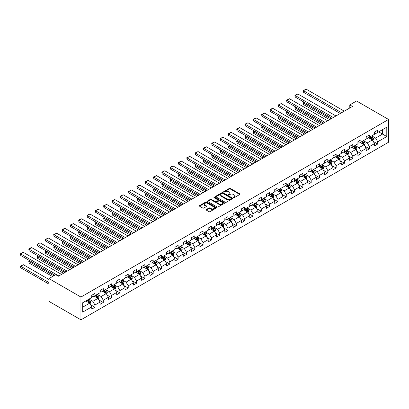 <?xml version="1.0" encoding="UTF-8"?>
<svg xmlns="http://www.w3.org/2000/svg" width="409" height="409" viewBox="0 0 409 409"><rect width="100%" height="100%" fill="white"/><g stroke="black" fill="none" stroke-linecap="round" stroke-linejoin="round"><path stroke-width="0.61" d="M233.483 197.68A0.516 0.302 0 0 0 234.214 197.68L239.776 194.469A0.741 0.429 0 0 0 239.991 194.168A0.741 0.429 0 0 0 239.776 193.866L230.354 188.426A0.741 0.429 0 0 0 229.311 188.426L223.749 191.637A0.516 0.302 0 0 0 224.48 192.061L225.201 191.642A2.367 1.365 0 0 1 228.549 191.642L229.337 192.097A2.367 1.365 0 0 1 230.027 193.063A2.367 1.365 0 0 1 229.337 194.03L228.616 194.444A0.516 0.302 0 0 0 229.347 194.868L230.068 194.454A2.367 1.365 0 0 1 233.416 194.454L234.204 194.909A2.367 1.365 0 0 1 234.894 195.875A2.367 1.365 0 0 1 234.204 196.841L233.483 197.256A0.516 0.302 0 0 0 233.483 197.68L233.483 197.256M206.335 209.515A0.741 0.429 0 0 0 206.121 209.817A0.741 0.429 0 0 0 206.335 210.119L208.979 211.642A0.741 0.429 0 0 0 210.027 211.642L216.203 208.079A0.741 0.429 0 0 0 216.417 207.777A0.741 0.429 0 0 0 216.203 207.475L206.78 202.036A0.741 0.429 0 0 0 205.732 202.036L199.561 205.604A0.741 0.429 0 0 0 199.341 205.906A0.741 0.429 0 0 0 199.561 206.208L202.752 208.048A0.741 0.429 0 0 0 203.8 208.048L206.443 206.525A0.741 0.429 0 0 0 206.657 206.223A0.741 0.429 0 0 0 206.443 205.921L204.858 205.006A1.979 1.145 0 0 1 204.28 204.198A1.979 1.145 0 0 1 205.502 203.14A1.979 1.145 0 0 1 207.66 203.391L213.861 206.969A1.979 1.145 0 0 1 214.439 207.777A1.979 1.145 0 0 1 213.217 208.835A1.979 1.145 0 0 1 211.059 208.585L210.027 207.987A0.741 0.429 0 0 0 208.979 207.987L206.335 209.515L206.335 210.119L208.979 208.605L208.979 207.987M388.55 119.459L356.561 100.992L349.792 104.903L352.456 106.442L58.39 276.218L55.726 274.679L48.957 278.59L80.941 297.057L388.55 119.459L388.55 142.235L80.941 319.833L80.941 297.057M225.252 202.251A0.741 0.429 0 0 0 226.3 202.251L232.476 198.682A0.741 0.429 0 0 0 232.69 198.38A0.741 0.429 0 0 0 232.476 198.079L223.053 192.639A0.741 0.429 0 0 0 222.01 192.639L215.834 196.208A0.741 0.429 0 0 0 215.62 196.509A0.741 0.429 0 0 0 215.834 196.811L225.252 202.251M214.234 197.792A0.516 0.302 0 0 1 214.761 197.864L224.326 203.385L218.161 206.944A0.741 0.429 0 0 1 217.118 206.944L207.695 201.509L210.338 199.996L210.338 199.377L207.695 200.906A0.741 0.429 0 0 0 207.481 201.208A0.741 0.429 0 0 0 207.695 201.509L207.695 200.906M210.338 199.996A0.741 0.429 0 0 1 211.387 199.996L211.387 199.377A0.741 0.429 0 0 0 210.338 199.377M211.387 199.377L215.206 201.586A0.741 0.429 0 0 0 216.254 201.586L218.007 200.574A0.741 0.429 0 0 0 218.222 200.272A0.741 0.429 0 0 0 218.007 199.965L214.03 197.67A0.516 0.302 0 0 1 214.761 197.25L224.337 202.777A0.741 0.429 0 0 1 224.556 203.079A0.741 0.429 0 0 1 224.337 203.38L224.337 202.777M90.512 304.705L94.965 307.277L94.965 305.027L100.082 302.072L100.082 304.322L103.278 302.471L103.278 300.226L108.4 297.271L108.4 299.516L111.596 297.67L111.596 295.426L116.713 292.471L116.713 294.715L119.914 292.87L119.914 290.625L125.031 287.67L125.031 289.915L128.232 288.069L128.232 285.819L133.349 282.864L133.349 285.114L136.545 283.268L136.545 281.019L141.662 278.064L141.662 280.313L144.863 278.468L144.863 276.218L149.98 273.263L149.98 275.513L153.181 273.662L153.181 271.418L158.298 268.462L158.298 270.707L161.499 268.861L161.499 266.617L166.616 263.662L166.616 265.906L169.812 264.061L169.812 261.816L174.929 258.861L174.929 261.106L178.13 259.26L178.13 257.01L183.247 254.055L183.247 256.305L186.448 254.459L186.448 252.21L191.565 249.255L191.565 251.504L194.761 249.654L194.761 247.409L199.878 244.454L199.878 246.704L203.079 244.853L203.079 242.609L208.196 239.654L208.196 241.898L211.397 240.052L211.397 237.808L216.514 234.853L216.514 237.097L219.715 235.252L219.715 233.002L224.832 230.052L224.832 232.297L228.028 230.451L228.028 228.202L233.145 225.247L233.145 227.496L236.346 225.65L236.346 223.401L241.463 220.446L241.463 222.695L244.664 220.845L244.664 218.6L249.781 215.645L249.781 217.89L252.977 216.044L252.977 213.8L258.094 210.845L258.094 213.089L261.295 211.243L261.295 208.999L266.412 206.044L266.412 208.288L269.613 206.443L269.613 204.193L274.73 201.238L274.73 203.488L277.931 201.642L277.931 199.393L283.048 196.438L283.048 198.687L286.244 196.841L286.244 194.592L291.361 191.637L291.361 193.886L294.562 192.036L294.562 189.791L299.679 186.836L299.679 189.081L302.88 187.235L302.88 184.991L307.997 182.036L307.997 184.28L311.193 182.434L311.193 180.19L316.31 177.235L316.31 179.479L319.511 177.634L319.511 175.384L324.628 172.429L324.628 174.679L327.829 172.833L327.829 170.584L332.946 167.629L332.946 169.878L336.147 168.027L336.147 165.783L341.264 162.828L341.264 165.078L344.46 163.227L344.46 160.982L349.577 158.027L349.577 160.272L352.778 158.426L352.778 156.182L357.895 153.227L357.895 155.471L361.096 153.626L361.096 151.376L366.213 148.426L366.213 150.67L369.409 148.825L369.409 146.575L374.532 143.62L374.532 145.87L377.727 144.024L377.727 141.775L386.791 136.545L386.791 127.184L382.527 129.648L382.527 134.08L386.791 136.545M94.965 307.277L91.764 309.122L91.764 306.873L82.7 312.108L82.7 302.752L91.764 297.517L91.764 295.272L94.965 293.422L94.965 295.671L100.082 292.716L100.082 290.467L103.278 288.621L103.278 290.871L108.4 287.916L108.4 285.666L111.596 283.82L111.596 286.07L116.713 283.115L116.713 280.865L119.914 279.02L119.914 281.264L125.031 278.309L125.031 276.065L128.232 274.219L128.232 276.464L133.349 273.509L133.349 271.264L136.545 269.419L136.545 271.663L141.662 268.708L141.662 266.464L144.863 264.613L144.863 266.862L149.98 263.907L149.98 261.658L153.181 259.812L153.181 262.062L158.298 259.107L158.298 256.857L161.499 255.011L161.499 257.256L166.616 254.306L166.616 252.056L169.812 250.211L169.812 252.455L174.929 249.5L174.929 247.256L178.13 245.41L178.13 247.655L183.247 244.7L183.247 242.455L186.448 240.604L186.448 242.854L191.565 239.899L191.565 237.655L194.761 235.804L194.761 238.053L199.878 235.098L199.878 232.849L203.079 231.003L203.079 233.253L208.196 230.298L208.196 228.048L211.397 226.203L211.397 228.447L216.514 225.492L216.514 223.248L219.715 221.402L219.715 223.646L224.832 220.691L224.832 218.447L228.028 216.601L228.028 218.846L233.145 215.891L233.145 213.646L236.346 211.796L236.346 214.045L241.463 211.09L241.463 208.841L244.664 206.995L244.664 209.244L249.781 206.289L249.781 204.04L252.977 202.194L252.977 204.444L258.094 201.489L258.094 199.239L261.295 197.394L261.295 199.638L266.412 196.683L266.412 194.439L269.613 192.593L269.613 194.837L274.73 191.882L274.73 189.638L277.931 187.792L277.931 190.037L283.048 187.082L283.048 184.837L286.244 182.987L286.244 185.236L291.361 182.281L291.361 180.032L294.562 178.186L294.562 180.435L299.679 177.48L299.679 175.231L302.88 173.385L302.88 175.63L307.997 172.68L307.997 170.43L311.193 168.585L311.193 170.829L316.31 167.874L316.31 165.63L319.511 163.784L319.511 166.028L324.628 163.073L324.628 160.829L327.829 158.978L327.829 161.228L332.946 158.273L332.946 156.028L336.147 154.178L336.147 156.427L341.264 153.472L341.264 151.223L344.46 149.377L344.46 151.627L349.577 148.672L349.577 146.422L352.778 144.576L352.778 146.821L357.895 143.866L357.895 141.621L361.096 139.776L361.096 142.02L366.213 139.065L366.213 136.821L369.409 134.975L369.409 137.219L374.532 134.264L374.532 132.02L377.727 130.169L377.727 132.419L386.791 127.184M94.111 296.162L97.95 298.381L92.833 301.336L88.993 299.117M91.764 296.285L92.833 296.903L94.965 295.671M92.833 301.336L94.965 305.027M97.95 298.381L100.082 302.072M102.429 291.361L106.263 293.58L101.146 296.53L97.311 294.316M100.082 291.484L101.146 292.103L103.278 290.871M101.146 296.53L103.278 300.226M106.263 293.58L108.4 297.271M110.742 286.561L114.581 288.774L109.464 291.729L105.624 289.516M108.4 286.683L109.464 287.297L111.596 286.07M109.464 291.729L111.596 295.426M114.581 288.774L116.713 292.471M119.06 281.76L122.899 283.974L117.782 286.929L113.942 284.715M116.713 281.883L117.782 282.496L119.914 281.264M117.782 286.929L119.914 290.625M122.899 283.974L125.031 287.67M127.378 276.959L131.217 279.173L126.1 282.128L122.26 279.909M125.031 277.082L126.1 277.696L128.232 276.464M126.1 282.128L128.232 285.819M131.217 279.173L133.349 282.864M135.696 272.154L139.53 274.373L134.413 277.328L130.573 275.109M133.349 272.276L134.413 272.895L136.545 271.663M134.413 277.328L136.545 281.019M139.53 274.373L141.662 278.064M144.009 267.353L147.848 269.572L142.731 272.527L138.891 270.308M141.662 267.476L142.731 268.094L144.863 266.862M142.731 272.527L144.863 276.218M147.848 269.572L149.98 273.263M152.327 262.552L156.166 264.766L151.049 267.721L147.209 265.507M149.98 262.675L151.049 263.289L153.181 262.062M151.049 267.721L153.181 271.418M156.166 264.766L158.298 268.462M160.645 257.752L164.479 259.966L159.362 262.921L155.527 260.707M158.298 257.874L159.362 258.488L161.499 257.256M159.362 262.921L161.499 266.617M164.479 259.966L166.616 263.662M168.958 252.951L172.797 255.165L167.68 258.12L163.84 255.906M166.616 253.074L167.68 253.687L169.812 252.455M167.68 258.12L169.812 261.816M172.797 255.165L174.929 258.861M177.276 248.145L181.115 250.364L175.998 253.319L172.158 251.1M174.929 248.273L175.998 248.887L178.13 247.655M175.998 253.319L178.13 257.01M181.115 250.364L183.247 254.055M185.594 243.345L189.433 245.564L184.316 248.519L180.476 246.3M183.247 243.467L184.316 244.086L186.448 242.854M184.316 248.519L186.448 252.21M189.433 245.564L191.565 249.255M193.912 238.544L197.746 240.763L192.629 243.718L188.789 241.499M191.565 238.667L192.629 239.285L194.761 238.053M192.629 243.718L194.761 247.409M197.746 240.763L199.878 244.454M202.225 233.743L206.064 235.957L200.947 238.912L197.107 236.699M199.878 233.866L200.947 234.48L203.079 233.253M200.947 238.912L203.079 242.609M206.064 235.957L208.196 239.654M210.543 228.943L214.382 231.157L209.265 234.112L205.425 231.898M208.196 229.066L209.265 229.679L211.397 228.447M209.265 234.112L211.397 237.808M214.382 231.157L216.514 234.853M218.861 224.142L222.695 226.356L217.578 229.311L213.743 227.097M216.514 224.265L217.578 224.878L219.715 223.646M217.578 229.311L219.715 233.002M222.695 226.356L224.832 230.052M227.174 219.336L231.013 221.555L225.896 224.51L222.056 222.291M224.832 219.459L225.896 220.078L228.028 218.846M225.896 224.51L228.028 228.202M231.013 221.555L233.145 225.247M235.492 214.536L239.331 216.755L234.214 219.71L230.374 217.491M233.145 214.659L234.214 215.277L236.346 214.045M234.214 219.71L236.346 223.401M239.331 216.755L241.463 220.446M243.81 209.735L247.649 211.954L242.532 214.904L238.692 212.69M241.463 209.858L242.532 210.477L244.664 209.244M242.532 214.904L244.664 218.6M247.649 211.954L249.781 215.645M252.128 204.935L255.962 207.148L250.845 210.103L247.005 207.89M249.781 205.057L250.845 205.671L252.977 204.444M250.845 210.103L252.977 213.8M255.962 207.148L258.094 210.845M260.441 200.134L264.28 202.348L259.163 205.303L255.323 203.089M258.094 200.257L259.163 200.87L261.295 199.638M259.163 205.303L261.295 208.999M264.28 202.348L266.412 206.044M268.759 195.333L272.599 197.547L267.481 200.502L263.641 198.283M266.412 195.456L267.481 196.069L269.613 194.837M267.481 200.502L269.613 204.193M272.599 197.547L274.73 201.238M277.077 190.528L280.917 192.746L275.794 195.701L271.959 193.483M274.73 190.65L275.794 191.269L277.931 190.037M275.794 195.701L277.931 199.393M280.917 192.746L283.048 196.438M285.39 185.727L289.229 187.946L284.112 190.901L280.272 188.682M283.048 185.85L284.112 186.468L286.244 185.236M284.112 190.901L286.244 194.592M289.229 187.946L291.361 191.637M293.708 180.926L297.548 183.14L292.43 186.095L288.59 183.881M291.361 181.049L292.43 181.662L294.562 180.435M292.43 186.095L294.562 189.791M297.548 183.14L299.679 186.836M302.026 176.126L305.866 178.339L300.748 181.294L296.908 179.081M299.679 176.248L300.748 176.862L302.88 175.63M300.748 181.294L302.88 184.991M305.866 178.339L307.997 182.036M310.344 171.325L314.178 173.539L309.061 176.494L305.226 174.28M307.997 171.448L309.061 172.061L311.193 170.829M309.061 176.494L311.193 180.19M314.178 173.539L316.31 177.235M318.657 166.519L322.496 168.738L317.379 171.693L313.539 169.474M316.31 166.647L317.379 167.261L319.511 166.028M317.379 171.693L319.511 175.384M322.496 168.738L324.628 172.429M326.975 161.719L330.815 163.937L325.697 166.892L321.857 164.674M324.628 161.841L325.697 162.46L327.829 161.228M325.697 166.892L327.829 170.584M330.815 163.937L332.946 167.629M335.293 156.918L339.133 159.137L334.01 162.092L330.175 159.873M332.946 157.041L334.01 157.659L336.147 156.427M334.01 162.092L336.147 165.783M339.133 159.137L341.264 162.828M343.606 152.117L347.445 154.331L342.328 157.286L338.488 155.072M341.264 152.24L342.328 152.854L344.46 151.627M342.328 157.286L344.46 160.982M347.445 154.331L349.577 158.027M351.924 147.317L355.764 149.53L350.646 152.485L346.806 150.272M349.577 147.439L350.646 148.053L352.778 146.821M350.646 152.485L352.778 156.182M355.764 149.53L357.895 153.227M360.242 142.516L364.082 144.73L358.964 147.685L355.124 145.471M357.895 142.639L358.964 143.252L361.096 142.02M358.964 147.685L361.096 151.376M364.082 144.73L366.213 148.426M368.56 137.71L372.394 139.929L367.277 142.884L363.443 140.665M366.213 137.833L367.277 138.452L369.409 137.219M367.277 142.884L369.409 146.575M372.394 139.929L374.532 143.62M378.688 131.867L382.527 134.08L375.595 138.084L371.755 135.865M374.532 133.032L375.595 133.651L377.727 132.419M375.595 138.084L377.727 141.775M48.957 278.59L48.957 301.367L80.941 319.833M349.792 104.903L349.792 107.981M82.7 307.185L89.632 303.181L85.793 300.963M89.632 303.181L91.764 306.873M373.274 141.453L377.727 144.024M364.961 146.253L369.409 148.825M356.643 151.054L361.096 153.626M348.325 155.855L352.778 158.426M340.012 160.66L344.46 163.227M331.694 165.461L336.147 168.027M323.376 170.262L327.829 172.833M315.058 175.062L319.511 177.634M306.745 179.863L311.193 182.434M298.427 184.663L302.88 187.235M290.109 189.469L294.562 192.036M281.796 194.27L286.244 196.841M273.478 199.071L277.931 201.642M265.16 203.871L269.613 206.443M256.842 208.672L261.295 211.243M248.529 213.478L252.977 216.044M240.211 218.278L244.664 220.845M231.893 223.079L236.346 225.65M223.58 227.879L228.028 230.451M215.262 232.68L219.715 235.252M206.944 237.481L211.397 240.052M198.626 242.286L203.079 244.853M190.313 247.087L194.761 249.654M181.995 251.888L186.448 254.459M173.677 256.688L178.13 259.26M165.364 261.489L169.812 264.061M157.046 266.295L161.499 268.861M148.728 271.095L153.181 273.662M140.41 275.896L144.863 278.468M132.097 280.697L136.545 283.268M123.779 285.497L128.232 288.069M115.461 290.298L119.914 292.87M107.148 295.104L111.596 297.67M98.83 299.904L103.278 302.471M233.687 197.751L234.204 197.455A2.367 1.365 0 0 0 234.894 196.489L234.894 195.875M230.027 193.063L230.027 193.682A2.367 1.365 0 0 1 229.337 194.648L228.82 194.945M239.776 193.866L239.776 194.469L230.354 189.04A0.741 0.429 0 0 0 229.311 189.04L223.958 192.133M232.465 198.687L223.053 193.258A0.741 0.429 0 0 0 222.01 193.258L215.845 196.816M231.167 198.595A0.516 0.302 0 0 0 231.167 198.171L222.9 193.396A0.516 0.302 0 0 0 222.164 193.396L221.407 193.835A2.367 1.365 0 0 0 220.712 194.802A2.367 1.365 0 0 0 221.407 195.768L227.056 199.03A2.367 1.365 0 0 0 230.405 199.03L231.167 198.595L231.167 199.209A0.516 0.302 0 0 0 231.32 198.999L231.32 198.38M220.712 194.802L220.712 195.415A2.367 1.365 0 0 0 221.407 196.381L221.407 195.768M231.167 199.209L230.405 199.648A2.367 1.365 0 0 1 227.056 199.648L221.407 196.381M211.387 199.996L215.206 202.199A0.741 0.429 0 0 0 216.254 202.199L218.007 201.187A0.741 0.429 0 0 0 218.222 200.885L218.222 200.272M219.168 203.871A1.979 1.145 0 0 0 221.325 204.122A1.979 1.145 0 0 0 222.547 203.063A1.979 1.145 0 0 0 221.969 202.256L219.786 200.993A0.741 0.429 0 0 0 218.738 200.993L216.985 202.005A0.741 0.429 0 0 0 216.77 202.307A0.741 0.429 0 0 0 216.985 202.608L219.168 203.871L219.168 204.49A1.979 1.145 0 0 0 221.325 204.735A1.979 1.145 0 0 0 222.547 203.682L222.547 203.063M216.77 202.307L216.77 202.925A0.741 0.429 0 0 0 216.985 203.227L216.985 202.608M219.168 204.49L216.985 203.227M214.439 207.777L214.439 208.391A1.979 1.145 0 0 1 213.217 209.449A1.979 1.145 0 0 1 211.059 209.198L210.027 208.605A0.741 0.429 0 0 0 208.979 208.605M204.28 204.198L204.28 204.812A1.979 1.145 0 0 0 204.858 205.62L204.858 205.006M206.443 205.921L206.443 206.525L204.858 205.62M216.192 208.084L206.78 202.654A0.741 0.429 0 0 0 205.732 202.654L199.572 206.213L199.561 205.604M372.819 140.66L373.453 139.06A1.999 1.155 -120 0 0 372.814 137.358L371.715 135.89M369.797 138.426L369.051 137.429M330.947 118.861L303.509 103.017L303.509 104.556L329.613 119.627M370.063 136.846L371.162 138.314A1.999 1.155 60 0 1 371.735 139.515L372.374 139.147A1.999 1.155 -120 0 0 371.801 137.945L370.702 136.473M370.201 136.764L371.423 138.395A1.017 0.588 60 0 1 371.607 138.702L372.374 139.147M304.521 102.434L303.212 102.848L304.23 102.265M303.509 104.556L303.212 102.848M341.607 112.705L303.509 90.706L303.509 92.245L340.278 113.472M344.276 111.166L306.172 89.167L303.509 90.706L303.212 90.537L306.172 89.167M303.509 92.245L303.212 90.537M364.501 145.461L365.135 143.861A1.999 1.155 -120 0 0 364.496 142.158L363.396 140.691M361.479 143.227L360.733 142.23M322.629 123.661L295.191 107.818L295.191 109.356L321.295 124.433M361.745 141.647L362.844 143.114A1.999 1.155 60 0 1 363.417 144.316L364.056 143.948A1.999 1.155 -120 0 0 363.483 142.746L362.384 141.279M361.883 141.565L363.105 143.196A1.017 0.588 60 0 1 363.289 143.503L364.056 143.948M296.203 107.235L295.191 107.818L294.899 107.649L295.911 107.066M295.191 109.356L294.899 107.649M356.183 150.261L356.817 148.661A1.999 1.155 -120 0 0 356.183 146.964L355.078 145.492M353.161 148.032L352.415 147.03M314.311 128.462L286.873 112.623L286.873 114.162L312.982 129.234M353.427 146.448L354.526 147.915A1.999 1.155 60 0 1 355.099 149.116L355.738 148.748A1.999 1.155 -120 0 0 355.17 147.547L354.066 146.079M353.565 146.366L354.787 147.997A1.017 0.588 60 0 1 354.971 148.303L355.738 148.748M287.885 112.035L286.873 112.623L286.581 112.455L287.593 111.867M286.873 114.162L286.581 112.455M333.294 117.506L295.191 95.507L295.191 97.045L331.96 118.278M335.958 115.967L297.854 93.968L295.191 95.507L294.899 95.338L296.765 94.259L297.854 93.968M295.191 97.045L294.899 95.338M324.976 122.306L286.873 100.307L286.873 101.846L323.642 123.078M327.64 120.767L289.541 98.768L286.873 100.307L286.581 100.139L289.541 98.768M286.873 101.846L286.581 100.139M347.87 155.062L348.504 153.467A1.999 1.155 -120 0 0 347.865 151.765L346.766 150.297M344.848 152.833L344.097 151.836M305.998 133.262L278.56 117.424L278.56 118.963L304.664 134.034M345.109 151.248L346.213 152.715A1.999 1.155 60 0 1 346.786 153.922L347.425 153.549A1.999 1.155 -120 0 0 346.852 152.347L345.753 150.88M345.252 151.166L346.469 152.797A1.017 0.588 60 0 1 346.658 153.109L347.425 153.549M279.572 116.836L278.56 117.424L278.263 117.255L279.275 116.667M278.56 118.963L278.263 117.255M339.552 159.863L340.186 158.268A1.999 1.155 -120 0 0 339.547 156.565L338.447 155.098M336.53 157.634L335.784 156.637M297.68 138.068L270.242 122.225L270.242 123.763L296.346 138.835M336.796 156.049L337.895 157.521A1.999 1.155 60 0 1 338.468 158.723L339.107 158.349A1.999 1.155 -120 0 0 338.534 157.148L337.435 155.681M336.934 155.972L338.156 157.598A1.017 0.588 60 0 1 338.34 157.91L339.107 158.349M271.254 121.642L269.95 122.056L270.962 121.468M270.242 123.763L269.95 122.056M331.234 164.663L331.868 163.068A1.999 1.155 -120 0 0 331.234 161.366L330.129 159.899M328.212 162.434L327.466 161.437M289.362 142.869L261.924 127.025L261.924 128.564L288.033 143.636M328.478 160.855L329.577 162.322A1.999 1.155 60 0 1 330.15 163.523L330.789 163.155A1.999 1.155 -120 0 0 330.216 161.954L329.117 160.481M328.616 160.773L329.838 162.404A1.017 0.588 60 0 1 330.022 162.71L330.789 163.155M262.936 126.442L261.632 126.856L262.644 126.274M261.924 128.564L261.632 126.856M316.658 127.107L278.56 105.113L278.56 106.652L315.329 127.879M319.327 125.568L281.223 103.574L278.56 105.113L278.263 104.944L281.223 103.574M278.56 106.652L278.263 104.944M308.345 131.913L270.242 109.914L270.242 111.453L307.011 132.68M311.009 130.374L272.905 108.375L270.242 109.914L269.95 109.745L271.816 108.666L272.905 108.375M270.242 111.453L269.95 109.745M300.027 136.713L261.924 114.714L261.924 116.253L298.693 137.48M302.691 135.174L264.592 113.175L261.924 114.714L261.632 114.546L263.498 113.467L264.592 113.175M261.924 116.253L261.632 114.546M322.916 169.469L323.555 167.869A1.999 1.155 -120 0 0 322.916 166.166L321.817 164.699M319.894 167.235L319.148 166.238M281.049 147.669L253.606 131.826L253.606 133.365L279.715 148.436M320.16 165.655L321.264 167.123A1.999 1.155 60 0 1 321.832 168.324L322.476 167.956A1.999 1.155 -120 0 0 321.903 166.754L320.799 165.282M320.303 165.573L321.52 167.204A1.017 0.588 60 0 1 321.709 167.511L322.476 167.956M254.623 131.243L253.606 131.826L253.314 131.657L254.326 131.074M253.606 133.365L253.314 131.657M291.709 141.514L253.606 119.515L253.606 121.054L290.375 142.281M294.373 139.975L256.274 117.976L253.606 119.515L253.314 119.346L255.18 118.267L256.274 117.976M253.606 121.054L253.314 119.346M314.603 174.27L315.237 172.67A1.999 1.155 -120 0 0 314.598 170.972L313.499 169.5M311.581 172.036L310.83 171.039M272.731 152.47L245.293 136.632L245.293 138.17L271.397 153.242M311.847 170.456L312.946 171.923A1.999 1.155 60 0 1 313.519 173.125L314.158 172.756A1.999 1.155 -120 0 0 313.585 171.555L312.486 170.088M311.985 170.374L313.207 172.005A1.017 0.588 60 0 1 313.391 172.312L314.158 172.756M246.305 136.044L245.293 136.632L244.996 136.458L246.013 135.875M245.293 138.17L244.996 136.458M283.391 146.315L245.293 124.316L245.293 125.854L282.062 147.087M286.06 144.776L247.956 122.777L245.293 124.316L244.996 124.147L247.956 122.777M245.293 125.854L244.996 124.147M306.285 179.07L306.919 177.47A1.999 1.155 -120 0 0 306.28 175.773L305.18 174.3M303.263 176.841L302.517 175.839M264.413 157.271L236.975 141.432L236.975 142.971L263.079 158.043M303.529 175.256L304.628 176.724A1.999 1.155 60 0 1 305.201 177.925L305.84 177.557A1.999 1.155 -120 0 0 305.267 176.356L304.168 174.888M303.667 175.175L304.889 176.806A1.017 0.588 60 0 1 305.073 177.117L305.84 177.557M237.987 140.844L236.975 141.432L236.683 141.263L237.695 140.676M236.975 142.971L236.683 141.263M275.078 151.115L236.975 129.116L236.975 130.66L273.744 151.887M277.742 149.576L239.638 127.577L236.975 129.116L236.683 128.947L239.638 127.577M236.975 130.66L236.683 128.947M297.967 183.871L298.601 182.276A1.999 1.155 -120 0 0 297.967 180.573L296.862 179.106M294.945 181.642L294.199 180.645M256.095 162.076L228.657 146.233L228.657 147.772L254.766 162.843M295.211 180.057L296.31 181.53A1.999 1.155 60 0 1 296.883 182.731L297.522 182.358A1.999 1.155 -120 0 0 296.954 181.156L295.85 179.689M295.349 179.98L296.571 181.606A1.017 0.588 60 0 1 296.755 181.918L297.522 182.358M229.669 145.645L228.657 146.233L228.365 146.064L229.377 145.476M228.657 147.772L228.365 146.064M266.76 155.916L228.657 133.922L228.657 135.461L265.426 156.688M269.424 154.377L231.325 132.383L228.657 133.922L228.365 133.753L230.231 132.674L231.325 132.383M228.657 135.461L228.365 133.753M289.654 188.672L290.288 187.077A1.999 1.155 -120 0 0 289.649 185.374L288.549 183.907M286.632 186.443L285.881 185.446M247.782 166.877L220.344 151.033L220.344 152.572L246.448 167.644M286.893 184.858L287.997 186.33A1.999 1.155 60 0 1 288.57 187.532L289.209 187.164A1.999 1.155 -120 0 0 288.636 185.957L287.537 184.49M287.036 184.781L288.253 186.407A1.017 0.588 60 0 1 288.442 186.719L289.209 187.164M221.356 150.451L220.344 151.033L220.047 150.865L221.059 150.282M220.344 152.572L220.047 150.865M258.442 160.722L220.344 138.723L220.344 140.261L257.113 161.489M261.111 159.183L223.007 137.184L220.344 138.723L220.047 138.554L223.007 137.184M220.344 140.261L220.047 138.554M281.336 193.477L281.97 191.877A1.999 1.155 -120 0 0 281.331 190.175L280.231 188.707M278.314 191.243L277.568 190.246M239.464 171.678L212.026 155.834L212.026 157.373L238.13 172.445M278.58 189.664L279.679 191.131A1.999 1.155 60 0 1 280.252 192.332L280.891 191.964A1.999 1.155 -120 0 0 280.318 190.763L279.219 189.29M278.718 189.582L279.94 191.213A1.017 0.588 60 0 1 280.124 191.519L280.891 191.964M213.038 155.251L211.734 155.665L212.746 155.083M212.026 157.373L211.734 155.665M250.129 165.522L212.026 143.523L212.026 145.062L248.795 166.289M252.793 163.983L214.689 141.984L212.026 143.523L211.734 143.354L213.595 142.276L214.689 141.984M212.026 145.062L211.734 143.354M273.018 198.278L273.652 196.678A1.999 1.155 -120 0 0 273.018 194.975L271.913 193.508M269.996 196.044L269.25 195.047M231.146 176.478L203.708 160.635L203.708 162.174L229.817 177.25M270.262 194.464L271.361 195.931A1.999 1.155 60 0 1 271.934 197.133L272.573 196.765A1.999 1.155 -120 0 0 272 195.563L270.901 194.096M270.4 194.382L271.622 196.013A1.017 0.588 60 0 1 271.806 196.32L272.573 196.765M204.72 160.052L203.708 160.635L203.416 160.466L204.428 159.883M203.708 162.174L203.416 160.466M241.811 170.323L203.708 148.324L203.708 149.863L240.477 171.09M244.475 168.784L206.376 146.785L203.708 148.324L203.416 148.155L205.282 147.076L206.376 146.785M203.708 149.863L203.416 148.155M264.7 203.079L265.334 201.479A1.999 1.155 -120 0 0 264.7 199.781L263.601 198.309M261.678 200.845L260.932 199.848M222.833 181.279L195.39 165.441L195.39 166.979L221.499 182.051M261.944 199.265L263.048 200.732A1.999 1.155 60 0 1 263.616 201.934L264.26 201.565A1.999 1.155 -120 0 0 263.687 200.364L262.583 198.897M262.087 199.183L263.304 200.814A1.017 0.588 60 0 1 263.488 201.121L264.26 201.565M196.407 164.853L195.39 165.441L195.098 165.267L196.11 164.684M195.39 166.979L195.098 165.267M233.493 175.124L195.39 153.124L195.39 154.663L232.159 175.896M236.157 173.585L198.058 151.586L195.39 153.124L195.098 152.956L198.058 151.586M195.39 154.663L195.098 152.956M256.387 207.879L257.021 206.284A1.999 1.155 -120 0 0 256.382 204.582L255.282 203.109M253.365 205.65L252.614 204.653M214.515 186.08L187.077 170.241L187.077 171.78L213.181 186.852M253.631 204.065L254.73 205.533A1.999 1.155 60 0 1 255.303 206.734L255.942 206.366A1.999 1.155 -120 0 0 255.369 205.165L254.27 203.697M253.769 203.984L254.991 205.615A1.017 0.588 60 0 1 255.175 205.926L255.942 206.366M188.089 169.653L186.78 170.072L187.797 169.484M187.077 171.78L186.78 170.072M225.175 179.924L187.077 157.93L187.077 159.469L223.846 180.696M227.844 178.385L189.74 156.391L187.077 157.93L186.78 157.756L189.74 156.391M187.077 159.469L186.78 157.756M248.069 212.68L248.703 211.085A1.999 1.155 -120 0 0 248.064 209.382L246.964 207.915M245.047 210.451L244.301 209.454M206.197 190.885L178.759 175.042L178.759 176.581L204.863 191.652M245.313 208.866L246.412 210.338A1.999 1.155 60 0 1 246.985 211.54L247.624 211.167A1.999 1.155 -120 0 0 247.051 209.965L245.952 208.498M245.451 208.789L246.673 210.415A1.017 0.588 60 0 1 246.857 210.727L247.624 211.167M179.771 174.459L178.467 174.873L179.479 174.285M178.759 176.581L178.467 174.873M216.862 184.725L178.759 162.731L178.759 164.27L215.528 185.497M219.526 183.186L181.422 161.192L178.759 162.731L178.467 162.562L180.333 161.483L181.422 161.192M178.759 164.27L178.467 162.562M239.751 217.481L240.385 215.886A1.999 1.155 -120 0 0 239.751 214.183L238.646 212.716M236.729 215.252L235.983 214.255M197.879 195.686L170.441 179.842L170.441 181.381L196.55 196.453M236.995 213.667L238.094 215.139A1.999 1.155 60 0 1 238.667 216.341L239.306 215.972A1.999 1.155 -120 0 0 238.738 214.771L237.634 213.299M237.133 213.59L238.355 215.216A1.017 0.588 60 0 1 238.539 215.528L239.306 215.972M171.453 179.26L170.441 179.842L170.149 179.674L171.161 179.091M170.441 181.381L170.149 179.674M208.544 189.531L170.441 167.532L170.441 169.07L207.21 190.297M211.208 187.992L173.109 165.993L170.441 167.532L170.149 167.363L172.015 166.284L173.109 165.993M170.441 169.07L170.149 167.363M231.438 222.286L232.072 220.686A1.999 1.155 -120 0 0 231.433 218.984L230.333 217.516M228.416 220.052L227.665 219.055M189.566 200.487L162.128 184.643L162.128 186.182L188.232 201.254M228.677 218.472L229.781 219.94A1.999 1.155 60 0 1 230.354 221.141L230.993 220.773A1.999 1.155 -120 0 0 230.42 219.572L229.321 218.099M228.82 218.391L230.037 220.022A1.017 0.588 60 0 1 230.226 220.328L230.993 220.773M163.14 184.06L162.128 184.643L161.831 184.474L162.843 183.892M162.128 186.182L161.831 184.474M200.226 194.331L162.128 172.332L162.128 173.871L198.897 195.098M202.895 192.792L164.791 170.793L162.128 172.332L161.831 172.163L164.791 170.793M162.128 173.871L161.831 172.163M223.12 227.087L223.754 225.487A1.999 1.155 -120 0 0 223.115 223.784L222.015 222.317M220.098 224.853L219.352 223.856M181.248 205.287L153.81 189.444L153.81 190.983L179.914 206.059M220.364 223.273L221.463 224.74A1.999 1.155 60 0 1 222.036 225.942L222.675 225.574A1.999 1.155 -120 0 0 222.102 224.372L221.003 222.905M220.502 223.191L221.724 224.822A1.017 0.588 60 0 1 221.908 225.129L222.675 225.574M154.822 188.861L153.513 189.275L154.53 188.692M153.81 190.983L153.513 189.275M191.908 199.132L153.81 177.133L153.81 178.672L190.579 199.904M194.577 197.593L156.473 175.594L153.81 177.133L153.513 176.964L156.473 175.594M153.81 178.672L153.513 176.964M214.802 231.888L215.436 230.287A1.999 1.155 -120 0 0 214.797 228.59L213.697 227.118M211.78 229.659L211.034 228.657M172.93 210.088L145.492 194.249L145.492 195.788L171.601 210.86M212.046 228.074L213.145 229.541A1.999 1.155 60 0 1 213.718 230.742L214.357 230.374A1.999 1.155 -120 0 0 213.784 229.173L212.685 227.706M212.184 227.992L213.406 229.623A1.017 0.588 60 0 1 213.59 229.93L214.357 230.374M146.504 193.661L145.492 194.249L145.2 194.081L146.212 193.493M145.492 195.788L145.2 194.081M183.595 203.933L145.492 181.933L145.492 183.472L182.261 204.704M186.259 202.394L148.16 180.395L145.492 181.933L145.2 181.765L148.16 180.395M145.492 183.472L145.2 181.765M206.484 236.688L207.118 235.093A1.999 1.155 -120 0 0 206.484 233.391L205.384 231.923M203.462 234.459L202.716 233.462M164.612 214.889L137.173 199.05L137.173 200.589L163.283 215.661M203.728 232.874L204.832 234.342A1.999 1.155 60 0 1 205.4 235.548L206.044 235.175A1.999 1.155 -120 0 0 205.471 233.974L204.367 232.506M203.871 232.793L205.088 234.423A1.017 0.588 60 0 1 205.272 234.735L206.044 235.175M138.191 198.462L137.173 199.05L136.882 198.881L137.894 198.293M137.173 200.589L136.882 198.881M175.277 208.733L137.173 186.739L137.173 188.278L173.943 209.505M177.941 207.194L139.842 185.2L137.173 186.739L136.882 186.57L138.748 185.492L139.842 185.2M137.173 188.278L136.882 186.57M198.171 241.489L198.805 239.894A1.999 1.155 -120 0 0 198.166 238.191L197.066 236.724M195.149 239.26L194.398 238.263M156.299 219.694L128.861 203.851L128.861 205.39L154.965 220.461M195.415 237.675L196.514 239.147A1.999 1.155 60 0 1 197.087 240.349L197.726 239.976A1.999 1.155 -120 0 0 197.153 238.774L196.054 237.307M195.553 237.598L196.775 239.224A1.017 0.588 60 0 1 196.959 239.536L197.726 239.976M129.873 203.268L128.564 203.682L129.576 203.094M128.861 205.39L128.564 203.682M166.959 213.539L128.861 191.54L128.861 193.079L165.63 214.306M169.628 212L131.524 190.001L128.861 191.54L128.564 191.371L131.524 190.001M128.861 193.079L128.564 191.371M189.853 246.29L190.487 244.694A1.999 1.155 -120 0 0 189.848 242.992L188.748 241.525M186.831 244.061L186.085 243.064M147.981 224.495L120.543 208.651L120.543 210.19L146.647 225.262M187.097 242.481L188.196 243.948A1.999 1.155 60 0 1 188.769 245.149L189.408 244.781A1.999 1.155 -120 0 0 188.835 243.58L187.736 242.108M187.235 242.399L188.457 244.03A1.017 0.588 60 0 1 188.641 244.337L189.408 244.781M121.555 208.069L120.251 208.483L121.263 207.9M120.543 210.19L120.251 208.483M158.646 218.34L120.543 196.34L120.543 197.879L157.312 219.106M161.31 216.801L123.206 194.802L120.543 196.34L120.251 196.172L122.117 195.093L123.206 194.802M120.543 197.879L120.251 196.172M181.535 251.095L182.169 249.495A1.999 1.155 -120 0 0 181.535 247.793L180.43 246.325M178.513 248.861L177.767 247.864M139.663 229.296L112.224 213.452L112.224 214.991L138.334 230.068M178.779 247.281L179.878 248.749A1.999 1.155 60 0 1 180.451 249.95L181.09 249.582A1.999 1.155 -120 0 0 180.517 248.381L179.418 246.908M178.917 247.2L180.139 248.83A1.017 0.588 60 0 1 180.323 249.137L181.09 249.582M113.237 212.869L112.224 213.452L111.933 213.283L112.945 212.7M112.224 214.991L111.933 213.283M150.328 223.14L112.224 201.141L112.224 202.68L148.994 223.907M152.992 221.601L114.893 199.602L112.224 201.141L111.933 200.972L113.799 199.894L114.893 199.602M112.224 202.68L111.933 200.972M173.222 255.896L173.856 254.296A1.999 1.155 -120 0 0 173.217 252.598L172.117 251.126M170.195 253.662L169.449 252.665M131.35 234.096L103.912 218.258L103.912 219.797L130.016 234.868M170.461 252.082L171.565 253.549A1.999 1.155 60 0 1 172.133 254.751L172.777 254.383A1.999 1.155 -120 0 0 172.204 253.181L171.105 251.714M170.604 252L171.821 253.631A1.017 0.588 60 0 1 172.01 253.938L172.777 254.383M104.924 217.67L103.912 218.258L103.615 218.084L104.627 217.501M103.912 219.797L103.615 218.084M142.01 227.941L103.912 205.942L103.912 207.481L140.676 228.713M144.679 226.402L106.575 204.403L103.912 205.942L103.615 205.773L106.575 204.403M103.912 207.481L103.615 205.773M164.904 260.697L165.538 259.101A1.999 1.155 -120 0 0 164.899 257.399L163.799 255.927M161.882 258.468L161.136 257.466M123.032 238.897L95.594 223.058L95.594 224.597L121.698 239.669M162.148 256.883L163.247 258.35A1.999 1.155 60 0 1 163.82 259.551L164.459 259.183A1.999 1.155 -120 0 0 163.886 257.982L162.787 256.515M162.286 256.801L163.508 258.432A1.017 0.588 60 0 1 163.692 258.744L164.459 259.183M96.606 222.47L95.297 222.89L96.314 222.302M95.594 224.597L95.297 222.89M133.692 232.741L95.594 210.747L95.594 212.286L132.363 233.513M136.361 231.203L98.257 209.203L95.594 210.747L95.297 210.574L98.257 209.203M95.594 212.286L95.297 210.574M156.586 265.497L157.22 263.902A1.999 1.155 -120 0 0 156.581 262.2L155.481 260.732M153.564 263.268L152.818 262.271M114.714 243.703L87.275 227.859L87.275 229.398L113.38 244.47M153.83 261.683L154.929 263.156A1.999 1.155 60 0 1 155.502 264.357L156.141 263.984A1.999 1.155 -120 0 0 155.568 262.782L154.469 261.315M153.968 261.607L155.19 263.232A1.017 0.588 60 0 1 155.374 263.544L156.141 263.984M88.288 227.271L86.984 227.69L87.996 227.102M87.275 229.398L86.984 227.69M125.379 237.542L87.275 215.548L87.275 217.087L124.045 238.314M128.043 236.003L89.939 214.009L87.275 215.548L86.984 215.379L88.85 214.301L89.939 214.009M87.275 217.087L86.984 215.379M148.268 270.298L148.902 268.703A1.999 1.155 -120 0 0 148.268 267L147.168 265.533M145.246 268.069L144.5 267.072M106.396 248.503L78.957 232.66L78.957 234.199L105.067 249.27M145.512 266.484L146.611 267.956A1.999 1.155 60 0 1 147.184 269.158L147.823 268.79A1.999 1.155 -120 0 0 147.255 267.583L146.151 266.116M145.65 266.407L146.872 268.033A1.017 0.588 60 0 1 147.056 268.345L147.823 268.79M79.975 232.077L78.957 232.66L78.666 232.491L79.678 231.908M78.957 234.199L78.666 232.491M117.061 242.348L78.957 220.349L78.957 221.888L115.727 243.115M119.725 240.809L81.626 218.81L78.957 220.349L78.666 220.18L80.532 219.101L81.626 218.81M78.957 221.888L78.666 220.18M139.955 275.104L140.589 273.503A1.999 1.155 -120 0 0 139.95 271.801L138.85 270.334M136.933 272.869L136.182 271.873M98.083 253.304L70.645 237.46L70.645 238.999L96.749 254.071M137.199 271.29L138.298 272.757A1.999 1.155 60 0 1 138.871 273.958L139.51 273.59A1.999 1.155 -120 0 0 138.937 272.389L137.838 270.916M137.337 271.208L138.559 272.839A1.017 0.588 60 0 1 138.743 273.146L139.51 273.59M71.657 236.877L70.645 237.46L70.348 237.292L71.36 236.709M70.645 238.999L70.348 237.292M108.743 247.148L70.645 225.149L70.645 226.688L107.414 247.915M111.412 245.61L73.308 223.611L70.645 225.149L70.348 224.981L73.308 223.611M70.645 226.688L70.348 224.981M131.637 279.904L132.271 278.304A1.999 1.155 -120 0 0 131.632 276.602L130.532 275.134M128.615 277.67L127.869 276.673M89.765 258.105L62.326 242.261L62.326 243.8L88.431 258.877M128.881 276.09L129.98 277.558A1.999 1.155 60 0 1 130.553 278.759L131.192 278.391A1.999 1.155 -120 0 0 130.619 277.19L129.52 275.722M129.019 276.009L130.241 277.639A1.017 0.588 60 0 1 130.425 277.946L131.192 278.391M63.339 241.678L62.326 242.261L62.035 242.092L63.047 241.509M62.326 243.8L62.035 242.092M100.43 251.949L62.326 229.95L62.326 231.489L99.096 252.716M103.094 250.41L64.99 228.411L62.326 229.95L62.035 229.781L63.901 228.703L64.99 228.411M62.326 231.489L62.035 229.781M123.319 284.705L123.953 283.105A1.999 1.155 -120 0 0 123.319 281.407L122.214 279.935M120.297 282.471L119.551 281.474M81.447 262.905L54.008 247.067L54.008 248.606L80.118 263.677M120.563 280.891L121.662 282.358A1.999 1.155 60 0 1 122.235 283.56L122.874 283.192A1.999 1.155 -120 0 0 122.301 281.99L121.202 280.523M120.701 280.809L121.923 282.44A1.017 0.588 60 0 1 122.107 282.747L122.874 283.192M55.021 246.479L54.008 247.067L53.717 246.893L54.729 246.31M54.008 248.606L53.717 246.893M92.112 256.75L54.008 234.751L54.008 236.29L90.778 257.522M94.776 255.211L56.677 233.212L54.008 234.751L53.717 234.582L56.677 233.212M54.008 236.29L53.717 234.582M115.006 289.506L115.64 287.91A1.999 1.155 -120 0 0 115.001 286.208L113.901 284.736M111.979 287.276L111.233 286.28M73.134 267.706L45.696 251.867L45.696 253.406L71.8 268.478M112.245 285.692L113.349 287.159A1.999 1.155 60 0 1 113.917 288.36L114.561 287.992A1.999 1.155 -120 0 0 113.988 286.791L112.889 285.324M112.388 285.61L113.605 287.241A1.017 0.588 60 0 1 113.794 287.553L114.561 287.992M46.708 251.279L45.399 251.699L46.411 251.111M45.696 253.406L45.399 251.699M83.794 261.55L45.696 239.556L45.696 241.095L82.46 262.322M86.463 260.012L48.359 238.018L45.696 239.556L45.399 239.383L48.359 238.018M45.696 241.095L45.399 239.383M106.688 294.306L107.322 292.711A1.999 1.155 -120 0 0 106.683 291.009L105.583 289.541M103.666 292.077L102.92 291.08M64.816 272.512L37.377 256.668L37.377 258.207L63.482 273.278M103.932 290.492L105.031 291.965A1.999 1.155 60 0 1 105.604 293.166L106.243 292.793A1.999 1.155 -120 0 0 105.67 291.591L104.571 290.124M104.07 290.416L105.292 292.041A1.017 0.588 60 0 1 105.476 292.353L106.243 292.793M38.39 256.085L37.081 256.499L38.098 255.911M37.377 258.207L37.081 256.499M75.476 266.351L37.377 244.357L37.377 245.896L74.147 267.123M78.145 264.812L40.041 242.818L37.377 244.357L37.081 244.188L40.041 242.818M37.377 245.896L37.081 244.188M98.37 299.107L99.004 297.512A1.999 1.155 -120 0 0 98.364 295.809L97.265 294.342M95.348 296.878L94.602 295.881M53.835 275.773L29.059 261.469L29.059 263.007L52.5 276.54M95.614 295.293L96.713 296.765A1.999 1.155 60 0 1 97.286 297.967L97.925 297.599A1.999 1.155 -120 0 0 97.352 296.397L96.253 294.925M95.752 295.216L96.974 296.842A1.017 0.588 60 0 1 97.158 297.154L97.925 297.599M30.072 260.886L28.768 261.3L29.78 260.717M29.059 263.007L28.768 261.3M67.163 271.157L29.059 249.158L29.059 250.697L65.829 271.924M69.827 269.618L31.723 247.619L29.059 249.158L28.768 248.989L30.634 247.91L31.723 247.619M29.059 250.697L28.768 248.989M90.052 303.913L90.686 302.312A1.999 1.155 -120 0 0 90.052 300.61L88.947 299.143M48.957 282.558L20.741 266.269L23.41 264.73L48.957 279.48M87.03 301.678L86.284 300.681M20.741 267.808L20.45 266.101L20.741 266.269L20.741 267.808L48.957 284.097M87.296 300.099L88.395 301.566A1.999 1.155 60 0 1 88.968 302.767L89.607 302.399A1.999 1.155 -120 0 0 89.039 301.198L87.935 299.725M87.434 300.017L88.656 301.648A1.017 0.588 60 0 1 88.84 301.954L89.607 302.399M20.45 266.101L23.41 264.73M58.845 275.957L20.741 253.958L20.741 255.497L54.847 275.185M61.508 274.419L23.41 252.419L20.741 253.958L20.45 253.79L22.316 252.711L23.41 252.419M20.741 255.497L20.45 253.79M234.204 197.455L234.204 196.841M228.616 194.868L228.616 194.444M229.337 194.648L229.337 194.03M223.749 192.061L223.749 191.637M229.311 189.04L229.311 188.426M230.354 189.04L230.354 188.426M215.834 196.811L215.834 196.208M222.01 193.258L222.01 192.639M223.053 193.258L223.053 192.639M232.476 198.682L232.476 198.079M227.056 199.648L227.056 199.03M230.405 199.648L230.405 199.03M215.206 202.199L215.206 201.586M216.254 202.199L216.254 201.586M218.007 201.187L218.007 200.574M214.761 197.864L214.761 197.25M210.027 208.605L210.027 207.987M211.059 209.198L211.059 208.585M205.732 202.654L205.732 202.036M206.78 202.654L206.78 202.036M216.203 208.079L216.203 207.475M372.2 139.817L373.437 139.101M371.801 137.945L372.814 137.358M370.38 138.763L371.162 138.314M363.882 144.617L365.125 143.902M363.483 142.746L364.496 142.158M362.062 143.564L362.844 143.114M355.564 149.418L356.806 148.702M355.17 147.547L356.183 146.964M353.749 148.37L354.526 147.915M347.251 154.219L348.488 153.503M346.852 152.347L347.865 151.765M345.431 153.171L346.213 152.715M338.933 159.019L340.17 158.303M338.534 157.148L339.547 156.565M337.113 157.971L337.895 157.521M330.615 163.82L331.857 163.109M330.216 161.954L331.234 161.366M328.795 162.772L329.577 162.322M322.302 168.626L323.539 167.91M321.903 166.754L322.916 166.166M320.482 167.572L321.264 167.123M313.984 173.426L315.221 172.71M313.585 171.555L314.598 170.972M312.164 172.373L312.946 171.923M305.666 178.227L306.908 177.511M305.267 176.356L306.28 175.773M303.846 177.179L304.628 176.724M297.348 183.028L298.59 182.312M296.954 181.156L297.967 180.573M295.533 181.979L296.31 181.53M289.035 187.828L290.272 187.112M288.636 185.957L289.649 185.374M287.215 186.78L287.997 186.33M280.717 192.634L281.954 191.918M280.318 190.763L281.331 190.175M278.897 191.581L279.679 191.131M272.399 197.435L273.641 196.719M272 195.563L273.018 194.975M270.579 196.381L271.361 195.931M264.086 202.235L265.323 201.519M263.687 200.364L264.7 199.781M262.266 201.182L263.048 200.732M255.768 207.036L257.005 206.32M255.369 205.165L256.382 204.582M253.948 205.988L254.73 205.533M247.45 211.836L248.692 211.121M247.051 209.965L248.064 209.382M245.63 210.788L246.412 210.338M239.132 216.637L240.374 215.921M238.738 214.771L239.751 214.183M237.317 215.589L238.094 215.139M230.819 221.443L232.056 220.727M230.42 219.572L231.433 218.984M228.999 220.39L229.781 219.94M222.501 226.243L223.738 225.528M222.102 224.372L223.115 223.784M220.681 225.19L221.463 224.74M214.183 231.044L215.425 230.328M213.784 229.173L214.797 228.59M212.363 229.996L213.145 229.541M205.865 235.845L207.107 235.129M205.471 233.974L206.484 233.391M204.05 234.797L204.832 234.342M197.552 240.645L198.789 239.93M197.153 238.774L198.166 238.191M195.732 239.597L196.514 239.147M189.234 245.446L190.471 244.735M188.835 243.58L189.848 242.992M187.414 244.398L188.196 243.948M180.916 250.252L182.158 249.536M180.517 248.381L181.535 247.793M179.101 249.199L179.878 248.749M172.603 255.052L173.84 254.337M172.204 253.181L173.217 252.598M170.783 253.999L171.565 253.549M164.285 259.853L165.522 259.137M163.886 257.982L164.899 257.399M162.465 258.805L163.247 258.35M155.967 264.654L157.209 263.938M155.568 262.782L156.581 262.2M154.147 263.606L154.929 263.156M147.649 269.454L148.891 268.739M147.255 267.583L148.268 267M145.834 268.406L146.611 267.956M139.336 274.26L140.573 273.544M138.937 272.389L139.95 271.801M137.516 273.207L138.298 272.757M131.018 279.061L132.255 278.345M130.619 277.19L131.632 276.602M129.198 278.008L129.98 277.558M122.7 283.861L123.942 283.146M122.301 281.99L123.319 281.407M120.88 282.808L121.662 282.358M114.387 288.662L115.624 287.946M113.988 286.791L115.001 286.208M112.567 287.614L113.349 287.159M106.069 293.463L107.306 292.747M105.67 291.591L106.683 291.009M104.249 292.415L105.031 291.965M97.751 298.263L98.993 297.548M97.352 296.397L98.364 295.809M95.931 297.215L96.713 296.765M89.433 303.069L90.675 302.353M89.039 301.198L90.052 300.61M87.618 302.016L88.395 301.566"/></g></svg>
